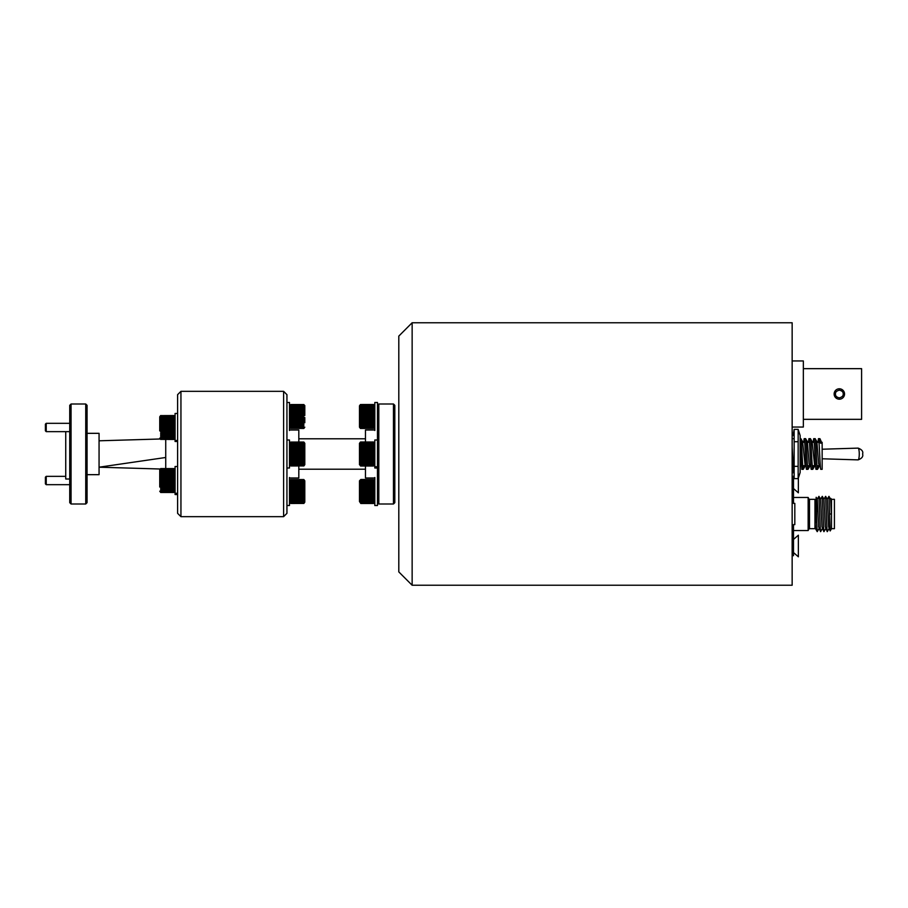 <?xml version="1.0" encoding="UTF-8"?>
<svg xmlns="http://www.w3.org/2000/svg" width="908" height="908" viewBox="0 0 908 908"><rect width="100%" height="100%" fill="white"/><g stroke="black" fill="none" stroke-linecap="round" stroke-linejoin="round"><path stroke-width="1.36" d="M46.229 431.652L45.4 430.812L45.4 424.149L46.229 423.321L46.229 431.652L69.734 431.652M46.229 484.679L45.4 483.851L45.4 477.188L46.229 476.348L46.229 484.679L69.734 484.679M412.141 322.76L398.805 336.096L398.805 571.904L412.141 585.24L792.151 585.24L792.151 322.76L412.141 322.76L412.141 585.24M283.602 391.337L283.602 516.663L286.939 513.338L286.939 394.662L283.602 391.337L180.942 391.337L180.942 516.663L177.605 513.338L177.605 394.662L180.942 391.337M394.81 502.669L394.81 405.331L393.47 404.003L393.47 503.997L394.81 502.669M378.806 404.003L377.478 405.331L377.478 502.669L378.806 503.997L378.806 404.003L393.47 404.003M365.47 465.997L365.47 478.005L374.811 478.005M289.47 478.005L298.811 478.005L298.811 465.974M298.811 442.026L298.811 429.995L289.47 429.995M298.811 438.802L365.47 438.802M365.47 469.198L298.811 469.198M374.811 429.995L365.47 429.995L365.47 442.003M165.733 439.472L165.733 468.528M65.739 431.652L65.739 479.004L69.734 479.004M71.062 503.997L69.734 502.669L69.734 405.331L71.062 404.003L71.062 503.997L85.738 503.997L87.066 502.669L87.066 405.331L85.738 404.003L85.738 503.997M87.066 474.668L99.063 474.668L99.063 433.332L87.066 433.332M160.035 469.005L99.063 467.2L165.733 457.484M160.035 438.995L99.063 440.8M286.939 439.994L289.47 439.994L289.47 468.006L286.939 468.006M289.47 477.506L289.47 505.506L286.939 505.506M286.939 402.494L289.47 402.494L289.47 430.494M304.804 461.979L304.804 443.331L303.885 442.071M303.476 442.037L290.742 442.071L303.476 442.151M303.476 442.173L290.787 442.457L303.476 442.173M290.787 442.82L303.828 443.399L290.787 443.376L290.81 442.434M290.787 443.967L303.476 443.967L303.828 444.772L290.787 444.75L290.81 443.354M290.787 445.544L303.828 445.556L303.828 446.554L290.787 446.543L290.81 444.738M289.47 464.669L290.787 465.963L303.828 465.929M290.787 465.838L303.828 465.554L290.81 465.963M290.81 465.6L290.787 464.68L303.828 464.658L290.787 465.214M290.81 464.703L290.787 463.318L303.828 463.296L303.476 464.101L290.787 464.101M290.81 463.341L290.81 462.558M290.787 461.548L303.828 461.536L303.828 462.524L290.787 462.535L290.753 460.594L290.753 447.508L303.828 447.508L303.828 448.666L290.787 448.654M290.81 446.52L290.81 447.485M289.47 443.331L290.742 442.071M304.804 455.01L304.804 445.794M303.885 465.929L304.804 464.669L304.804 462.093M304.804 444.795L304.804 454.749M290.787 449.721L303.828 449.732L303.828 451.004L290.787 450.992M290.81 452.139L303.828 452.15L303.828 453.478L290.81 453.467M290.787 454.647L303.828 454.647L303.828 455.964L290.787 455.975M290.787 457.121L303.828 457.11L303.828 458.37L290.787 458.381M290.787 459.448L303.828 459.437L303.828 460.594L290.81 460.617M290.787 465.827L303.828 465.804M303.828 447.508L290.753 447.508M303.828 452.15L290.753 452.15M303.828 460.594L290.753 460.594M304.804 501.568L304.804 480.831L303.885 479.572M303.476 479.538L290.81 479.549M290.787 480.332L303.828 480.899L290.787 480.877L290.81 479.935M290.787 481.467L303.476 481.467L303.828 482.273L290.787 482.25L290.81 480.854M290.787 484.043L290.787 483.045L303.828 483.056L303.828 484.055L290.787 484.043L290.81 484.974L303.828 485.008L303.828 486.166L290.787 486.155L290.787 484.997M289.47 502.169L290.787 503.463L290.81 502.737M290.787 502.181L303.828 502.691L290.787 502.714L290.81 500.058M290.787 499.048L303.828 499.037L303.828 500.024L290.787 500.036L290.81 486.143M290.81 483.033L290.81 482.239M289.47 480.831L290.742 479.572M304.804 482.296L304.804 490.49M304.804 492.511L304.804 483.294M304.804 500.66L304.804 501.636M290.81 487.221L303.828 487.233L303.828 488.504L290.787 488.493M290.787 489.639L303.828 489.65L303.828 490.978L290.787 490.967M290.787 492.147L303.828 492.147L303.828 493.464L290.787 493.475M290.787 494.622L303.828 494.61L303.828 495.881L290.787 495.881M290.787 496.948L303.828 496.937L303.828 498.095L290.787 498.106M290.81 500.841L303.828 500.796L303.828 501.579L290.787 501.602M290.787 503.077L303.828 503.055L290.787 503.35M290.81 503.463L303.828 503.429M290.787 503.327L303.828 503.304M303.828 487.233L290.753 487.233M290.787 479.674L303.476 479.674M304.804 422.731L304.804 417.51M303.476 404.65L290.742 404.571L303.476 404.548M303.476 404.673L290.787 404.957L303.476 404.673M290.787 405.32L303.828 405.899L290.753 405.899L290.81 404.934M290.787 406.466L303.476 406.466L303.828 407.272L290.753 407.272L290.81 405.853M290.787 408.044L303.828 408.055L303.828 409.054L290.787 409.043L290.81 407.238M289.47 427.169L290.787 428.462L303.828 428.304M290.81 428.099L290.787 427.18L303.828 427.157L290.81 427.691M290.81 427.203L290.787 425.818L303.828 425.795L303.476 426.601L290.787 426.601M290.81 425.841L290.787 424.047L303.828 424.036L303.828 425.023L290.787 425.035M290.81 424.07L290.81 420.892M290.787 419.621L303.828 419.609L303.828 420.869L290.787 420.881L290.787 409.996L303.828 410.007L303.828 411.165L290.787 411.154M290.81 409.973L290.81 409.02M289.47 405.831L290.742 404.571M304.804 405.547L304.804 415.489M290.787 412.221L303.828 412.232L303.828 413.503L290.787 413.492M290.787 414.638L303.828 414.65L303.828 415.966L290.787 415.966M290.81 417.147L303.828 417.135L303.828 418.463L290.787 418.463M290.787 421.948L303.828 421.936L303.828 423.094L290.787 423.105M290.81 428.462L303.828 428.428M303.476 428.338L290.787 428.338L303.476 428.474M159.74 429.382L159.74 416.988L159.74 429.382M160.671 415.546L159.74 416.817L159.74 425.58M161.068 424.774L160.716 423.503L173.757 423.491L173.757 424.774L161.068 424.774L161.068 425.92L173.757 425.931L173.757 427.259L160.716 427.259L161.068 425.931M161.068 422.402L160.716 421.244L173.757 421.233L173.757 422.402L161.068 422.402L161.068 423.48M161.068 420.256L160.716 419.258L173.757 419.246L173.757 420.256L161.068 420.256L161.068 421.221M161.068 418.429L161.068 417.612L173.757 417.612L173.757 418.429L161.068 418.429L161.068 419.224M161.068 416.999L161.068 416.42L173.757 416.42L173.757 416.999L161.068 416.999L161.068 417.601M161.068 416.023L173.757 415.705L161.068 416.023M161.068 415.603L173.803 415.546L161.068 415.682M175.074 416.817L173.757 415.546L175.074 416.817M173.734 416.976L173.734 417.601M173.734 418.418L173.734 419.224M173.734 420.245L173.734 421.221M173.734 422.39L173.734 423.48M173.734 424.762L173.734 425.92M173.734 427.259L173.734 428.428M173.757 428.428L173.757 429.756L160.716 429.745L160.716 428.428L173.757 428.428M173.734 429.756L173.734 430.903M173.757 430.891L173.757 432.151L160.716 432.14L160.716 430.88L173.757 430.891M173.734 432.151L173.734 433.218M173.757 433.207L173.757 434.342L160.716 434.33L160.716 433.195L173.757 433.207M173.734 434.353L173.734 435.284M173.734 436.249L160.716 436.215L160.716 435.25L173.757 435.261L173.734 437.009M173.757 436.986L173.757 437.735L160.716 437.724L160.716 436.964L173.757 436.986M173.757 438.292L160.716 438.78L173.757 438.292M173.757 439.131L160.716 439.347L173.757 439.131M160.716 439.393L173.757 439.461L175.074 438.155M160.398 418.304L159.74 417.544M159.74 430.891L159.74 424.07M173.78 436.215L160.716 436.215M177.605 413.481L175.074 413.481L175.074 441.481L177.605 441.481M177.605 440.494L175.074 440.494M159.74 469.845L160.671 468.573L159.74 469.845L159.74 482.42M161.068 477.801L160.716 476.53L173.757 476.53L173.757 477.801L161.068 477.801L161.068 478.959L173.757 478.959L173.757 480.287L160.716 480.298L161.068 478.959M161.068 475.44L160.716 474.282L173.757 474.271L173.757 475.44L161.068 475.44L161.068 476.518M161.068 473.295L161.068 472.262L173.78 472.296L173.757 473.295L161.068 473.295L161.068 474.248M161.068 471.468L161.068 470.65L173.757 470.65L173.757 471.468L161.068 471.468M161.068 470.038L161.068 469.459L173.757 469.459L173.757 470.038L161.068 470.038M161.068 469.061L173.757 468.744L161.068 469.436M161.068 468.585L173.803 468.573L161.068 468.721M175.074 469.845L173.803 468.573M173.734 470.015L173.734 470.628M173.734 471.445L173.734 472.262M173.734 473.284L173.734 474.248M173.734 475.429L173.734 476.518M173.734 477.801L173.734 478.959M173.734 480.287L173.734 481.467M173.757 481.467L173.757 482.784L160.716 482.784L160.716 481.456L173.757 481.467M173.734 482.795L173.734 483.93M173.757 483.93L173.757 485.178L160.716 485.167L160.716 483.919L173.757 483.93M173.734 485.19L173.734 486.245M173.757 486.234L173.757 487.369L160.716 487.358L160.716 486.223L173.757 486.234M173.734 487.392L173.734 488.311M173.757 488.3L173.757 489.264L160.716 489.253L160.716 488.288L173.757 488.3M173.734 489.287L173.734 490.048M173.757 490.025L173.757 490.774L160.716 490.751L160.716 490.002L173.757 490.025M173.757 491.33L160.716 491.818L173.757 491.33M173.734 491.864L160.716 492.374L173.734 492.193M160.716 492.465L173.757 492.488L175.074 491.183L173.803 492.454M159.74 477.109L159.74 487.051L159.74 477.109M160.398 471.331L159.74 470.571M159.74 483.93L159.74 473.987M160.716 472.296L173.78 472.296M177.605 466.519L175.074 466.519L175.074 494.519L177.605 494.519M177.605 493.532L175.074 493.532M175.074 493.271L177.378 493.271M800.152 466.44L800.402 465.668M802.922 468.108L803.228 469.334L801.798 469.334L803.228 469.334L803.762 465.668L803.228 469.334C802.434 470.276 801.639 437.724 800.845 438.666L802.581 441.617L805.158 465.668M807.677 468.119L807.984 469.334L806.554 469.334L807.984 469.334L808.517 465.668L807.984 469.334C807.189 470.276 806.395 437.724 805.6 438.666L807.348 441.617L809.13 463.659L809.925 465.668M810.424 438.723L812.115 441.617L814.68 465.668M815.191 438.723L816.871 441.617L818.653 463.659L819.447 465.668M822.149 443.161L822.149 469.334L822.149 443.161L820.491 443.161L819.958 438.723L821.944 443.161M819.958 438.723L818.46 438.666C819.254 437.724 820.049 470.276 820.843 469.334L822.149 469.334L820.843 469.334M815.134 438.666L813.704 438.666L815.134 438.666C815.929 437.724 816.712 470.276 817.506 469.334L816.076 469.334L817.506 469.334L818.051 465.668L817.506 469.334C816.712 470.276 815.917 437.724 815.134 438.666L815.123 438.666M810.367 438.666L808.937 438.666L810.367 438.666C811.162 437.724 811.956 470.276 812.751 469.334L811.321 469.334L812.751 469.334L813.284 465.668L812.808 469.277L812.444 468.142M812.161 464.873L811.854 459.777M811.559 454.045L811.253 448.03M810.969 443.195L810.662 439.79M807.394 464.896L807.087 459.732M806.803 454.079L806.486 447.984M806.202 443.218L805.895 439.767M802.638 464.907L801.73 447.939M801.446 443.24L801.128 439.744M792.151 447.042L793.388 468.074M793.115 464.941L792.151 447.065M818.993 442.332L817.064 442.332L818.993 442.332M814.238 442.332L812.308 442.332L814.238 442.332M809.471 442.332L806.145 442.332L809.471 442.332M804.715 442.332L802.774 442.332L804.715 442.332M800.152 465.668L801.265 465.668L800.152 465.668M802.683 465.668L806.02 465.668L802.683 465.668M807.45 465.668L810.787 465.668L807.45 465.668M812.217 465.668L815.543 465.668L812.217 465.668M816.973 465.668L820.31 465.668L816.973 465.668M822.149 442.332L822.149 445.192M820.491 443.161L819.89 438.666L818.46 438.666L817.926 442.332M813.171 442.332L813.704 438.666C814.499 437.724 815.293 470.276 816.076 469.334M808.404 442.332L808.937 438.666C809.732 437.724 810.526 470.276 811.321 469.334M803.637 442.332L804.182 438.666L805.6 438.666L804.182 438.666C804.976 437.724 805.759 470.276 806.554 469.334M800.845 438.666L800.152 438.666L800.845 438.666M800.152 445.374L801.798 469.334M793.081 472.478L793.376 469.334L792.275 469.334L793.388 469.334L792.151 469.334M822.149 449.222L858.105 448.121C861.896 449.539 863.395 451.503 862.6 454C863.395 456.497 861.896 458.461 858.105 459.879L858.105 459.879A5.879 1.158 -90 0 0 859.263 454A5.879 1.158 -90 0 0 858.117 448.121A5.879 1.158 -90 0 0 858.105 448.121A5.879 1.158 -90 0 0 858.094 448.132M798.155 429.382L800.152 435.522L800.152 472.478L798.155 478.63L798.155 429.37L794.148 429.37L793.081 435.522M793.376 438.666L792.151 438.666M798.155 466.349L794.148 466.349L794.148 478.63L798.155 478.63M794.148 466.349L794.148 441.719L798.155 441.719M794.148 441.719L794.148 429.37M831.49 499.332L834.418 499.332L834.418 528.672L831.49 528.672L831.49 499.332L831.422 513.996L830.627 499.252L828.947 496.358L830.173 530.953L831.49 528.672M830.173 530.953L828.641 526.799L827.29 499.252L825.622 496.358L826.972 529.307L827.279 531.645L828.959 528.751M827.222 531.645L825.304 526.799L823.953 499.252L822.285 496.358L823.647 529.307L823.953 531.645L825.622 528.751M823.885 531.645L821.978 526.799L820.628 499.252L818.948 496.358L820.31 529.307L820.616 531.645L822.285 528.751M820.56 531.645L818.641 526.799L817.291 499.252L816.167 497.3L815.588 522.032M816.519 511.091L816.099 522.475M817.223 531.645L815.554 528.751L815.032 521.544L816.701 523.019L817.223 531.645L818.959 528.751M817.223 499.252L818.948 496.358M820.548 499.252L822.285 496.358M823.885 499.252L825.622 496.358M827.222 499.252L828.947 496.358M816.701 523.019L816.167 497.3M815.622 528.751L815.032 521.544M831.422 513.996L829.753 513.996M809.493 499.332A0.67 0.67 0 0 1 808.903 498.969L808.903 529.035A0.67 0.67 0 0 1 809.493 528.672L814.975 528.672L814.975 499.332L809.493 499.332L809.493 528.672M793.49 476.167L793.49 503.373L794.818 503.373L794.818 524.631L793.49 524.631L793.49 555.673L792.151 555.673M808.903 529.035L808.154 530.533L808.154 497.471L793.49 497.471M808.154 530.533L793.49 530.533M792.151 472.773L793.081 472.773M793.49 479.435L792.151 479.435M793.49 548.568L792.151 548.568M793.49 555.231L792.151 555.231M843.203 394.004C843.384 395.82 842.102 397.102 839.344 397.863C836.62 397.261 835.337 395.967 835.474 394.004C835.292 392.177 836.574 390.894 839.344 390.134C842.079 390.781 843.362 392.074 843.203 394.004M839.344 399.202A5.198 5.198 0 0 1 834.134 394.004A5.198 5.198 0 0 1 839.344 388.794A5.198 5.198 0 0 1 844.542 394.004A5.198 5.198 0 0 1 839.344 399.202A5.198 5.198 0 0 1 834.134 394.004L834.531 392.006M792.151 360.953L803.342 360.953L803.342 427.044L792.151 427.044M844.542 394.004L844.145 395.99M837.346 398.805L834.917 396.728M803.342 419.337L861.601 419.337L861.601 368.659L803.342 368.659M841.33 389.191L843.759 391.269M793.49 488.561L798.359 492.806L798.359 477.994M793.49 539.443L798.359 535.198L798.359 556.808L793.49 552.563M360.431 404.559L359.477 405.831L359.477 427.169L360.431 428.44M373.472 426.862L373.494 428.406L360.453 428.451L373.494 428.474L374.811 427.169M360.453 428.383L373.494 428.179M373.494 427.872L360.453 427.85L373.494 427.373M360.805 426.839L360.453 426.079L373.494 426.102L373.494 426.839L360.805 426.839M360.805 425.353L360.453 424.388L373.494 424.399L373.494 425.353L360.805 425.353M360.805 423.48L360.453 422.345L373.494 422.356L373.494 423.48L360.805 423.48L360.805 424.422M360.805 421.312L360.453 420.052L373.494 420.052L373.494 421.312L360.805 421.312L360.805 422.368M360.805 418.917L360.453 417.601L373.494 417.601L373.494 418.917L360.805 418.917L360.805 420.052M373.494 416.431L360.453 416.431L360.453 415.104L373.494 415.104L373.472 417.601M360.805 413.946L360.453 412.663L373.494 412.652L373.494 413.946L360.805 413.946L360.805 415.092M360.805 411.562L360.453 410.393L373.494 410.382L373.494 411.562L360.805 411.562L360.805 412.652M360.805 409.406L360.453 408.396L373.494 408.373L373.494 409.406L360.805 409.406L360.805 410.371M360.805 407.556L360.453 406.739L373.494 406.727L373.494 407.556L360.805 407.556M360.805 406.092L360.805 405.501L373.494 405.501L373.494 406.092L360.805 406.092M373.494 404.752L360.453 405.116L373.494 404.752L360.805 404.525L373.472 404.503M373.472 406.069L373.472 406.705M373.472 407.533L373.472 408.362M373.472 409.394L373.472 410.371M373.472 411.551L373.472 412.652M373.472 413.935L373.472 415.092M373.472 418.929L373.472 420.064M373.472 421.312L373.472 422.368M373.472 423.491L373.472 424.422M373.472 425.375L373.472 426.124M359.477 481.649L359.477 501.352L359.477 480.831L360.805 479.503L373.472 479.503L374.811 480.831M373.529 503.418L360.805 503.475L359.477 501.522M360.805 502.998L373.494 502.555L360.805 502.998M373.494 502.045L360.805 502.045L360.453 501.329L373.494 501.352L373.472 502.578M373.494 500.637L360.453 500.614L360.453 499.695L373.494 499.718L373.472 501.375M373.494 498.821L360.453 498.81L360.453 497.709L373.494 497.732L373.472 499.729M360.805 496.699L360.453 495.45L373.494 495.462L373.494 496.699L360.805 496.699L360.805 497.732M373.472 494.338L360.453 494.338L360.453 493.021L373.494 493.033L373.472 495.473M373.494 491.852L360.453 491.864L360.453 490.524L373.494 490.524L373.472 493.033M373.472 489.355L360.453 489.367L360.453 488.073L373.494 488.061L373.472 490.524M373.494 486.96L360.453 486.972L360.453 485.769L373.494 485.757L373.472 488.061M373.494 484.759L360.453 484.77L360.453 483.714L373.494 483.692L373.472 485.746M373.494 482.84L360.453 482.863L360.453 482L373.494 481.978L373.472 483.68M373.494 481.308L360.453 481.331L360.453 480.695L373.494 480.673L373.472 481.955M360.805 479.503L373.472 479.503M373.472 479.606L373.472 480.65M373.472 496.71L373.472 497.743M373.472 503.497L360.805 503.497L373.472 503.497L374.811 502.169M359.477 485.349L359.477 487.63M373.494 480.23L360.453 480.253L373.494 479.844M373.529 494.338L360.453 494.338M374.811 443.331L373.472 442.003L360.453 442.048L359.477 443.331L359.477 464.669L360.805 465.997L373.472 465.997L374.811 464.669M360.453 465.952L373.472 465.997M360.805 465.94L373.494 465.77L360.805 465.94M373.494 465.509L360.453 465.044L373.494 465.066L373.472 465.804M373.494 464.555L360.453 464.544L360.453 463.852L373.529 463.852L373.472 465.089M360.805 463.159L360.453 462.217L373.494 462.24L373.494 463.159L360.805 463.159M373.494 461.355L360.453 461.332L360.453 460.243L373.494 460.254L373.472 462.251M373.494 459.221L360.453 459.21L360.453 457.984L373.494 457.995L373.472 460.265M373.494 456.872L360.453 456.86L360.453 455.555L373.494 455.555L373.472 458.007M373.494 454.386L360.453 454.386L360.453 453.058L373.494 453.058L373.472 455.566M373.494 451.889L360.453 451.9L360.453 450.595L373.472 450.584L373.472 453.058M373.494 449.483L360.453 449.494L360.453 448.291L373.494 448.28L373.472 450.584M360.805 447.281L360.805 446.203L373.529 446.237L373.494 447.281L360.805 447.281M373.494 445.363L360.453 445.385L360.453 444.511L373.494 444.5L373.472 446.203M360.805 443.83L360.805 443.183L373.494 443.183L373.494 443.83L360.805 443.83M360.805 442.741L373.494 442.355L360.805 442.741M373.472 442.003L360.805 442.026L373.472 442.003M373.472 443.808L373.472 444.477M373.472 447.269L373.472 448.268M373.472 463.171L373.472 463.886M373.494 442.06L360.453 442.082M373.529 446.237L360.453 446.237M373.529 450.595L360.453 450.595M374.811 477.506L374.811 505.506L377.478 505.506L377.478 491.5M377.478 466.882L377.478 439.994L374.811 439.994L374.811 468.006L377.478 468.006M377.478 467.018L374.811 467.018M374.811 466.757L377.478 466.757M377.478 416.5L377.478 402.494L374.811 402.494L374.811 430.494M303.476 446.52L303.476 447.485M303.476 443.944L303.476 443.354M303.476 445.522L303.476 444.738M303.476 449.721L303.476 448.643M303.476 452.139L303.476 450.992M303.476 454.647L303.476 453.467M303.476 457.121L303.476 455.975M303.476 459.459L303.476 458.392M303.476 461.57L303.476 460.617M303.476 463.318L303.476 462.535M303.476 464.703L303.476 464.113M303.476 484.021L303.476 484.974M303.476 481.444L303.476 480.854M303.476 483.033L303.476 482.239M303.476 487.221L303.476 486.143M303.476 489.639L303.476 488.493M303.476 492.147L303.476 490.967M303.476 494.622L303.476 493.475M303.476 496.96L303.476 495.893M303.476 499.071L303.476 498.117M303.476 500.841L303.476 500.036M303.476 502.203L303.476 501.613M303.476 409.02L303.476 409.973M303.476 406.444L303.476 405.853M303.476 408.021L303.476 407.238M303.476 412.209L303.476 411.142M303.476 414.638L303.476 413.492M303.476 417.147L303.476 415.966M303.476 419.621L303.476 418.474M303.476 421.959L303.476 420.892M303.476 424.07L303.476 423.117M303.476 425.818L303.476 425.035M303.476 427.203L303.476 426.612M161.068 427.259L161.068 428.428M161.068 436.249L161.068 437.009M161.068 434.353L161.068 435.284M161.068 432.151L161.068 433.218M161.068 429.756L161.068 430.903M161.068 471.445L161.068 472.262M161.068 470.015L161.068 470.628M161.068 480.287L161.068 481.467M161.068 489.287L161.068 490.048M161.068 487.392L161.068 488.311M161.068 485.19L161.068 486.245M161.068 482.795L161.068 483.93M834.134 394.004A5.198 5.198 0 0 1 839.344 388.794M360.805 425.375L360.805 426.124M360.805 416.431L360.805 417.601M360.805 407.533L360.805 408.362M360.805 406.069L360.805 406.705M360.805 500.649L360.805 501.375M360.805 498.844L360.805 499.729M360.805 494.338L360.805 495.473M360.805 491.864L360.805 493.033M360.805 489.355L360.805 490.524M360.805 486.949L360.805 488.061M360.805 484.736L360.805 485.746M360.805 482.829L360.805 483.68M360.805 481.297L360.805 481.955M360.805 463.171L360.805 463.886M360.805 461.366L360.805 462.251M360.805 459.232L360.805 460.265M360.805 456.872L360.805 457.995M360.805 454.386L360.805 455.566M360.805 451.889L360.805 453.058M360.805 449.483L360.805 450.584M360.805 447.269L360.805 448.268M360.805 445.351L360.805 446.203M360.805 443.808L360.805 444.477M46.229 423.321L69.734 423.321M46.229 476.348L65.739 476.348M283.602 516.663L180.942 516.663M378.806 503.997L393.47 503.997M71.062 404.003L85.738 404.003M303.885 503.429L304.804 502.169M303.885 404.571L304.804 405.831M303.885 428.428L304.804 427.169M160.671 439.427L159.74 438.155L160.671 439.427M160.671 492.454L159.74 491.183L160.671 492.454M804.965 466.383L803.285 469.277M809.732 466.383L808.052 469.277M814.487 466.383L812.808 469.277M819.254 466.383L817.575 469.277M858.105 459.879L822.149 458.778M830.548 499.252L830.99 498.492M808.903 498.969L808.154 497.471M793.081 472.33L792.151 472.33M374.811 405.831L373.517 404.537"/></g></svg>
